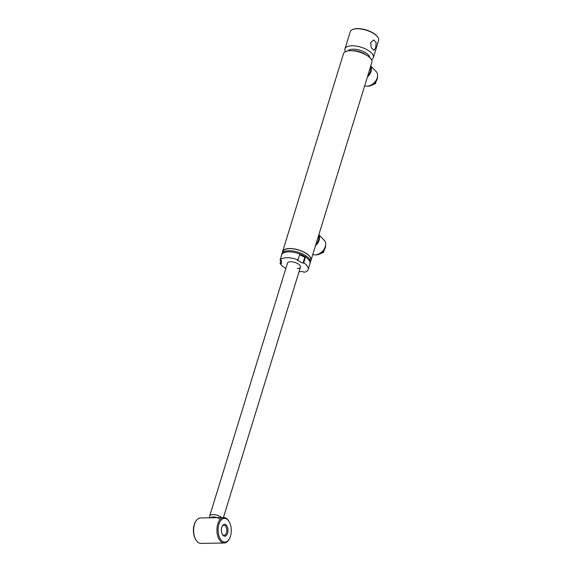 <?xml version="1.0" encoding="UTF-8"?>
<svg xmlns="http://www.w3.org/2000/svg" width="572" height="572" viewBox="0 0 572 572"><rect width="100%" height="100%" fill="white"/><g stroke="black" fill="none" stroke-linecap="round" stroke-linejoin="round"><path stroke-width="0.86" d="M282.439 252.831L282.811 251.637A14.636 6.185 17.1 0 1 289.675 248.634A14.636 6.185 17.1 0 1 304.59 252.531A14.636 6.185 17.1 0 1 310.789 260.246L310.417 261.44M282.497 252.645A14.851 6.271 17.1 0 1 282.604 251.573L343.479 53.711A14.851 6.271 17.1 0 1 350.443 50.665A14.851 6.271 17.1 0 1 350.779 50.665A14.851 6.271 17.1 0 1 367.531 55.813A14.851 6.271 17.1 0 1 371.857 62.448L310.989 260.31A14.851 6.271 17.1 0 1 310.474 261.254M281.474 255.477A14.851 6.271 17.1 0 1 281.588 254.883A14.851 6.271 17.1 0 1 288.553 251.837A14.851 6.271 17.1 0 1 303.689 255.791A14.851 6.271 17.1 0 1 309.974 263.613L310.31 262.512A14.851 6.271 17.1 0 0 304.025 254.69A14.851 6.271 17.1 0 0 288.896 250.729A14.851 6.271 17.1 0 0 281.925 253.782L281.588 254.883M282.604 251.573A14.851 6.271 17.1 0 1 289.575 248.527A14.851 6.271 17.1 0 1 304.704 252.481A14.851 6.271 17.1 0 1 310.989 260.31M366.566 55.198A11.454 4.841 17.1 0 0 352.617 50.665A11.454 4.841 17.1 0 1 352.881 50.658A11.454 4.841 17.1 0 1 365.801 54.633L367.531 55.813M312.777 254.497A9.331 6.692 -44.3 0 0 315.058 254.855A9.331 6.692 -44.3 0 0 324.102 249.228A9.331 6.692 -44.3 0 0 324.224 240.254L318.854 234.742M315.479 245.703A9.331 6.692 -44.3 0 0 318.797 234.92M315.837 244.537A8.909 6.385 -44.3 0 0 318.575 235.657M364.671 85.807A9.331 6.692 -44.3 0 0 366.952 86.165A9.331 6.692 -44.3 0 0 375.997 80.538A9.331 6.692 -44.3 0 0 376.126 71.564L370.749 66.052M367.374 77.013A9.331 6.692 -44.3 0 0 370.692 66.238M367.739 75.847A8.909 6.385 -44.3 0 0 370.47 66.967M375.675 47.741L376.197 42.542L373.652 39.968L370.642 42.571L371.299 47.748L373.831 50.322L375.675 47.741M352.938 29.422A14.422 6.092 17.1 0 1 353.16 29.336A14.422 6.092 17.1 0 1 357.5 28.6A14.422 6.092 17.1 0 1 377.556 36.837A14.422 6.092 17.1 0 1 377.684 37.037M345.445 51.659A14.851 6.271 17.1 0 1 344.973 48.849L350.214 31.803A14.851 6.271 17.1 0 1 352.709 29.515A14.851 6.271 17.1 0 1 357.185 28.757A14.851 6.271 17.1 0 1 377.82 37.237A14.851 6.271 17.1 0 1 378.6 40.533L373.359 57.579A14.851 6.271 17.1 0 1 371.385 59.638M344.973 48.849A14.851 6.271 17.1 0 1 351.937 45.803A14.851 6.271 17.1 0 1 367.074 49.757A14.851 6.271 17.1 0 1 373.359 57.579M348.048 50.872A11.454 4.841 17.1 0 1 353.067 49.192A11.454 4.841 17.1 0 1 369.676 57.529M220.091 519.505A5.091 2.152 -162.9 0 0 213.256 516.902A5.091 2.152 -162.9 0 0 210.946 517.767M210.253 517.782L210.053 517.488A6.785 2.867 17.1 0 1 209.695 515.98A6.785 2.867 17.1 0 1 212.884 514.586A6.785 2.867 17.1 0 1 221.521 517.581M229.236 539.038L228.857 539.675A12.727 7.057 -91 0 1 224.21 542.992L200.915 543.4A12.727 7.057 -91 0 1 197.304 541.698A12.727 7.057 -91 0 1 196.153 540.247A12.727 7.057 -91 0 1 195.824 521.271A12.727 7.057 -91 0 1 200.472 517.953L223.766 517.546A12.727 7.057 -91 0 1 227.377 519.247A12.727 7.057 -91 0 1 228.528 520.699L228.929 521.328A11.876 6.585 -91 0 1 229.236 539.038A11.876 6.585 -91 0 1 221.528 540.547A11.876 6.585 -91 0 1 218.912 524.324A11.876 6.585 -91 0 1 227.863 519.969A11.876 6.585 -91 0 1 228.929 521.328M224.21 542.992A12.727 7.057 -91 0 1 220.599 541.298A12.727 7.057 -91 0 1 217.124 527.041A12.727 7.057 -91 0 1 223.766 517.546M223.109 535.399A5.942 3.296 -91 0 1 222.579 534.72A5.942 3.296 -91 0 1 222.422 525.868A5.942 3.296 -91 0 1 226.276 525.11A5.942 3.296 -91 0 1 227.584 533.226A5.942 3.296 -91 0 1 223.109 535.399M222.229 526.219A5.091 2.824 -91 0 1 223.902 525.182A5.091 2.824 -91 0 1 225.347 525.861A5.091 2.824 -91 0 1 226.734 531.56A5.091 2.824 -91 0 1 224.074 535.356A5.091 2.824 -91 0 1 222.63 534.677A5.091 2.824 -91 0 1 222.372 534.384M196.153 540.247L195.753 539.618A11.876 6.585 -91 0 1 195.445 521.907L195.824 521.271M297.276 268.518A6.785 2.867 -162.9 0 0 300.457 267.124A6.785 2.867 -162.9 0 0 297.583 263.549A6.785 2.867 -162.9 0 0 290.669 261.74A6.785 2.867 -162.9 0 0 287.48 263.134L209.695 515.98M285.843 268.468A14.851 6.271 17.1 0 1 280.058 263.192L281.474 263.542L281.438 260.56L280.023 260.21A14.851 6.271 17.1 0 1 298.026 259.895L299.835 254.018A14.851 6.271 17.1 0 0 281.832 254.333L280.023 260.21M298.026 259.895L297.326 260.281L303.01 263.17L303.711 262.784A14.851 6.271 17.1 0 1 308.165 269.498A14.851 6.271 17.1 0 1 303.825 272.301L303.11 271.564L299.07 271.628M299.642 254.662L304.819 257.286L303.01 263.17M304.819 257.286L305.519 256.899L303.711 262.784M305.519 256.899A14.851 6.271 17.1 0 1 309.974 263.613L308.165 269.498M280.058 263.192L280.909 260.424M315.687 254.819A8.144 5.842 -44.3 0 0 325.311 247.669A8.144 5.842 -44.3 0 0 325.64 245.116M324.017 250.307L323.723 252.216L323.044 251.523M319.848 253.939L323.723 252.216M367.582 86.129A8.144 5.842 -44.3 0 0 377.205 78.979A8.144 5.842 -44.3 0 0 377.534 76.433M375.911 81.617L375.618 83.526L374.939 82.833M371.743 85.249L375.618 83.526M282.668 252.088A14.679 6.199 17.1 0 1 289.654 248.613A14.679 6.199 17.1 0 1 305.055 252.774A14.679 6.199 17.1 0 1 310.646 260.696M352.881 50.658L350.779 50.665M353.16 29.336L352.709 29.515M377.556 36.837L377.82 37.237M223.416 517.553L300.457 267.124"/></g></svg>
